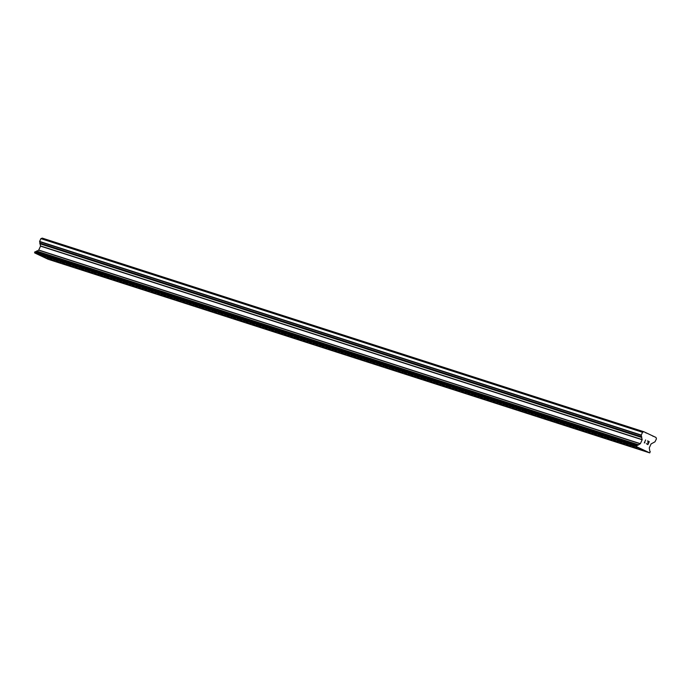 <?xml version="1.0" encoding="UTF-8"?>
<svg xmlns="http://www.w3.org/2000/svg" width="691" height="691" viewBox="0 0 691 691"><rect width="100%" height="100%" fill="white"/><g stroke="black" fill="none" stroke-linecap="round" stroke-linejoin="round"><path stroke-width="1.04" d="M643.381 450.316L636.325 447.094M637.05 448.278L629.993 445.056M630.719 446.231L623.662 443.017M624.388 444.201L617.331 440.979M618.056 442.162L610.999 438.94M611.716 440.124L604.66 436.902M605.385 438.085L598.328 434.864M599.054 436.038L591.997 432.825M592.723 434.008L585.666 430.787M586.391 431.97L579.334 428.748M580.06 429.932L572.994 426.71M573.72 427.893L566.663 424.68M567.389 425.855L560.332 422.642M560.867 423.773L554.001 420.594L560.867 423.773M561.057 423.816L554.001 420.603M554.726 421.778L547.669 418.565M548.395 419.739L541.338 416.518M542.064 417.701L534.998 414.488M535.724 415.662L528.667 412.449M529.202 413.581L522.336 410.402L529.202 413.581M529.392 413.624L522.336 410.411M523.061 411.586L516.004 408.372M516.73 409.547L509.673 406.325M510.399 407.509L503.333 404.295M504.059 405.47L497.002 402.257M497.537 403.389L490.67 400.219L497.537 403.389M497.727 403.432L490.67 400.219M491.396 401.393L484.339 398.18M485.065 399.355L478.008 396.142M478.733 397.316L471.677 394.103M472.402 395.278L465.337 392.065M465.872 393.196L459.005 390.026L465.872 393.196M466.062 393.239L459.005 390.026M459.731 391.201L452.674 387.988M453.4 389.171L446.343 385.949M447.068 387.133L440.012 383.911M440.737 385.094L433.672 381.873M434.406 383.047L427.34 379.834M428.066 381.017L421.009 377.796M421.735 378.979L414.678 375.757M415.403 376.94L408.346 373.719M409.072 374.902L402.015 371.68M402.741 372.855L395.675 369.642M396.401 370.825L389.344 367.603M390.07 368.787L383.013 365.565M383.738 366.748L376.681 363.526M377.407 364.71L370.35 361.488M371.076 362.671L364.01 359.45M364.546 360.59L357.688 357.411L364.546 360.59M364.744 360.633L357.679 357.42M358.404 358.594L351.348 355.381M352.073 356.556L345.016 353.334M345.742 354.518L338.685 351.304M339.411 352.479L332.354 349.266M332.881 350.397L326.022 347.219L332.881 350.397M333.079 350.441L326.014 347.228M326.739 348.402L319.683 345.189M320.408 346.364L313.351 343.142M314.077 344.325L307.02 341.112M307.745 342.287L300.689 339.074M301.216 340.205L294.357 337.035L301.216 340.205M301.414 340.248L294.357 337.035M295.083 338.21L288.017 334.997M288.743 336.171L281.686 332.958M282.412 334.133L275.355 330.92M276.08 332.095L269.024 328.881M269.559 330.013L262.692 326.843L269.559 330.013M269.749 330.056L262.692 326.843M263.418 328.018L256.352 324.805M257.087 325.979L250.021 322.766M250.747 323.949L243.69 320.728M244.415 321.911L237.359 318.689M238.084 319.864L231.027 316.651M231.753 317.834L224.696 314.612M225.421 315.796L218.356 312.574M219.082 313.757L212.025 310.535M212.75 311.719L205.693 308.497M206.419 309.672L199.362 306.459M199.898 307.599L193.031 304.42L199.898 307.599M200.088 307.642L193.031 304.42M193.756 305.603L186.691 302.382M187.425 303.565L180.36 300.343M181.085 301.526L174.028 298.305M174.754 299.479L167.697 296.266M168.233 297.406L161.366 294.228L168.233 297.406M168.423 297.45L161.366 294.228M162.091 295.411L155.034 292.198M155.76 293.373L148.703 290.151M149.42 291.334L142.372 288.112M143.089 289.296L136.032 286.083M136.568 287.214L129.701 284.036L136.568 287.214M136.758 287.257L129.701 284.044M130.236 285.176L123.369 281.997L130.236 285.176M130.426 285.219L123.369 282.006M124.095 283.18L117.038 279.959M117.764 281.142L110.698 277.929M111.424 279.104L104.367 275.89M104.902 277.022L98.036 273.843L104.902 277.022M105.092 277.065L98.036 273.852M98.761 275.027L91.704 271.813M92.43 272.988L85.373 269.775M86.099 270.95L79.033 267.737M79.767 268.911L72.71 265.698M73.237 266.83L66.371 263.66L73.237 266.83M73.427 266.873L66.371 263.66M67.096 264.834L60.039 261.621M60.575 262.753L53.708 259.583L60.575 262.753M60.765 262.796L53.708 259.583M54.434 260.757L47.377 257.544M48.102 258.728L41.037 255.506M636.8 445.28L35.25 251.671L34.68 252.923L48.128 259.263L649.747 452.89L636.29 446.55L636.938 445.332A0.95 0.907 107.8 0 0 637.629 445.35L640.367 443.682L642.155 439.752L641.222 435.321L642.509 432.272L643.857 431.737L652.649 435.874L655.975 437.446L656.45 438.837L654.99 441.808L651.069 443.942L649.272 447.88L649.79 451.076A0.95 0.907 107.8 0 0 650.248 451.603L649.747 452.89M35.595 251.783A0.95 0.907 107.8 0 0 36.01 251.723L637.629 445.35M643.857 431.737L42.237 238.11L40.89 238.645L39.62 241.427L40.536 246.126L38.748 250.056L36.01 251.723M647.795 444.339L648.339 443.156L647.795 444.339L646.353 443.657L647.795 444.339M648.339 443.156L647.64 442.585M648.426 442.957L648.97 441.765L648.426 442.957M648.97 441.765L647.527 441.091L649.246 441.661L647.899 444.624L646.361 443.657M647.89 444.624L649.246 441.661L647.622 440.893M644.902 442.698L644.314 442.931L644.902 442.698M644.314 442.931L645.627 439.951M645.765 432.842L647.191 433.309M652.736 436.125L654.161 436.591M34.68 252.923L636.29 446.55M34.55 252.552L636.169 446.187M40.89 238.645L642.509 432.272M34.887 251.818L636.506 445.445M36.252 251.628L637.871 445.254M36.373 251.36L637.992 444.987M36.347 251.291L637.966 444.918M36.476 251.023L638.095 444.65M38.627 250.168L640.246 443.795M38.748 250.056L640.367 443.682M40.536 246.126L642.155 439.752M40.544 245.961L642.164 439.588M39.793 243.733L641.412 437.368M39.914 243.465L641.533 437.092M39.983 243.439L641.602 437.066M40.104 243.172L641.723 436.798M39.603 241.695L641.222 435.321M39.62 241.427L641.239 435.054M35.215 251.662L636.834 445.289"/></g></svg>
